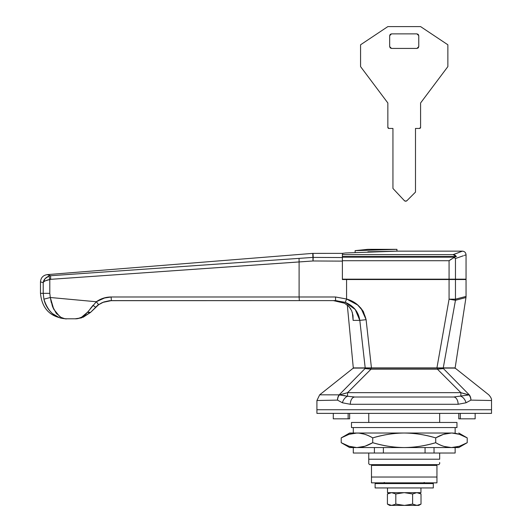 <?xml version="1.0" encoding="UTF-8"?>
<svg xmlns="http://www.w3.org/2000/svg" width="532" height="532" viewBox="0 0 532 532"><rect width="100%" height="100%" fill="white"/><g stroke="black" fill="none" stroke-linecap="round" stroke-linejoin="round"><path stroke-width="0.8" d="M460.293 418.83L475.143 418.83L475.143 413.377L475.143 418.83L460.293 418.83L460.293 413.377L460.293 418.83L458.777 418.83L460.293 418.83M316.919 409.74L316.919 400.516L316.919 409.74L491.515 409.74L316.919 409.74L316.919 413.377L316.919 409.74L491.515 409.74L491.515 400.516L491.515 413.377L491.515 409.74L316.919 409.74M337.494 400.117L316.919 400.516L319.672 394.824L339.183 394.85L365.032 368.576C348.793 368.457 348.793 368.457 365.032 368.576L371.023 369.175L437.41 369.175L460.872 392.663L347.562 392.663L371.023 369.175L365.032 368.576L339.183 394.85A7.275 2.168 44.8 0 1 339.423 394.924L347.562 392.663L371.023 369.175L365.032 368.576C348.793 368.457 348.793 368.457 365.032 368.576A1.815 1.536 -90 0 1 366.076 368.091L454.508 368.091L455.638 368.49L488.762 394.824C490.856 397.145 491.774 399.04 491.515 400.516L470.926 400.117L468.526 401.434L470.926 400.117L470.501 397.251L469.257 394.85L443.402 368.576C459.615 368.443 459.615 368.443 443.402 368.576L437.41 369.175L460.872 392.663L462.867 393.281M462.94 393.301L469.011 394.924L453.63 397.012L354.804 397.012L347.562 396.26A7.275 4.861 116.3 0 0 342.415 402.784L350.315 404.28L342.415 402.784L337.507 400.117L342.415 402.784L350.315 404.28L458.118 404.28L466.025 402.784L458.118 404.28L350.315 404.28A7.275 4.489 -90 0 1 354.804 397.012L453.63 397.012A7.275 4.489 90 0 1 458.118 404.28L466.025 402.784L470.926 400.117A7.275 5.546 -96.3 0 0 469.011 394.924A7.275 2.168 -44.8 0 1 469.257 394.85L443.402 368.576C459.641 368.457 459.641 368.457 443.402 368.576A1.815 1.536 -90 0 0 442.358 368.091C458.484 368.091 458.484 368.091 442.358 368.091A1.815 1.536 90 0 1 443.402 368.576L437.41 369.175L437.41 368.091L366.076 368.091C349.956 368.091 349.956 368.091 366.076 368.091A1.815 1.536 90 0 0 365.032 368.576L371.023 369.175L371.023 368.091L371.023 369.175L437.41 369.175L437.41 368.091L442.358 368.091M369.66 464.662L368.756 463.751L369.66 464.662L438.774 464.662L439.678 463.751L438.774 464.662L369.66 464.662M368.756 462.501L368.756 459.209L439.678 459.209L439.678 453.025L439.678 459.209L368.756 459.209L368.756 463.751M439.678 422.468L439.678 413.377L439.678 422.468M368.756 413.377L368.756 422.468L368.756 413.377M368.756 453.025L368.756 459.209L368.756 453.025M439.678 463.751L439.678 462.494M352.896 368.49L353.933 368.091L366.076 368.091M468.526 401.434L466.025 402.784A7.275 4.861 -116.3 0 0 460.872 396.26L460.872 392.663L469.011 394.924A7.275 5.546 83.7 0 1 470.926 400.117L491.515 400.516M465.008 393.906L463.924 393.594M343.406 393.913L344.59 393.574M345.487 393.301L347.562 392.663L460.872 392.663L460.872 396.26A7.275 4.861 63.7 0 1 466.025 402.784L458.118 404.28A7.275 4.489 -90 0 0 453.63 397.012L469.011 394.924A7.275 2.168 135.2 0 1 469.257 394.85A7.275 5.559 91.4 0 1 470.926 400.117L470.501 397.251L469.257 394.85C495.106 394.811 495.106 394.811 469.257 394.85M345.567 393.281L339.423 394.924L347.562 396.26A7.275 4.861 -63.7 0 0 342.415 402.784L350.315 404.28A7.275 4.489 90 0 1 354.804 397.012L347.562 396.26L347.562 392.663L347.562 396.26L339.423 394.924L345.035 395.695M346.292 395.981L347.482 396.24M339.423 394.924A7.275 5.546 96.3 0 0 337.507 400.117A7.275 5.546 -83.7 0 1 339.423 394.924A7.275 2.168 -135.2 0 0 339.183 394.85L337.933 397.251L337.507 400.117A7.275 5.559 -91.4 0 1 339.183 394.85L337.933 397.251L337.507 400.117M333.291 418.83L348.141 418.83L348.141 413.377L348.141 418.83L349.657 418.83L349.657 413.377L349.657 418.83L333.291 418.83L333.291 413.377M458.777 413.377L458.777 418.83L458.777 413.377M420.433 504.436L418.77 505.4L416.942 505.4L421.018 504.103L421.018 493.969L416.942 492.672L421.018 493.969L421.018 504.103L416.942 505.4L418.77 505.4L421.018 504.103L416.942 505.4L412.613 504.103L412.613 493.969L416.689 492.672M387.489 492.672L387.489 487.944L387.489 492.672L420.952 492.672L420.952 487.944L420.952 492.672L387.489 492.672M387.416 493.969L391.552 492.672L387.416 493.969L389.663 492.672L387.416 493.969L387.416 504.103L391.492 505.4L387.416 504.103L387.416 493.969L387.894 493.689M412.613 493.969L404.446 492.672L412.613 493.969L412.613 504.103L404.446 505.4L395.815 504.103L391.745 505.4L395.821 504.103L395.815 493.969L391.678 492.672L395.815 493.969L403.988 492.672L395.821 493.969L391.745 492.672L395.821 493.969L403.988 492.672L395.821 493.969L395.815 504.103L391.678 505.4L387.416 504.103L389.663 505.4L391.552 505.4L389.663 505.4M416.942 505.4L391.552 505.4L387.416 504.103M416.689 505.4L412.613 504.103L404.446 505.4L416.689 505.4M395.815 504.103L391.678 505.4L403.988 505.4L395.815 504.103M345.215 252.993L342.382 253.478L342.382 254.655L453.051 254.655L462.414 251.151L396.945 251.151L345.215 252.993L396.945 251.151L396.945 249.335L355.117 250.652L355.117 252.481L355.117 250.645L396.945 249.335L396.945 251.151L367.845 251.796L396.945 251.151L462.414 251.151L453.051 254.655L454.993 255.121L456.409 256.504L342.382 256.504L342.382 253.478L343.173 253.159M364.46 249.754L355.117 250.645L367.845 249.335L396.945 249.335M342.382 256.504L456.409 256.504L454.607 257.156L342.382 257.156L454.607 257.156L456.409 256.504L453.051 254.655L342.382 254.655L342.382 260.727L449.075 260.727L451.741 258.871L449.075 260.727L449.075 279.16L342.382 279.16L342.382 260.727L449.075 260.727L449.075 279.16L455.465 279.16L455.465 258.505L457.866 257.701M449.075 260.727L454.607 257.156L454.069 257.488L455.465 258.505L455.465 279.16L466.052 279.16L342.382 279.16L342.382 257.156M466.052 279.16L466.052 254.788L464.31 255.433M463.365 255.772L455.465 258.505C469.537 253.604 469.537 253.604 455.465 258.505C469.537 253.604 469.537 253.604 455.465 258.505M453.896 254.356L458.724 252.58M451.741 258.871L450.478 259.749M424.343 482.484L424.017 483.262L424.343 482.484M384.456 482.85A1.091 0.771 90 0 0 385.188 483.575A1.091 1.091 0 0 1 384.417 483.262L384.091 482.484L384.556 483.116A1.091 0.771 180 0 1 384.417 483.036L384.417 483.262A1.091 1.091 0 0 0 385.188 483.575A1.091 0.771 -90 0 1 384.556 483.116L384.417 482.484M404.22 482.85L404.22 483.262A1.091 0.778 0 0 0 404.845 483.116A1.091 0.771 -90 0 0 404.945 482.85A1.091 0.771 90 0 1 404.845 483.116A1.091 0.778 180 0 1 404.22 483.262L404.22 482.85L371.482 482.85L371.482 477.031L436.952 477.031L436.952 482.85L404.22 482.85M424.024 482.484L424.017 483.036A1.091 0.771 180 0 1 423.878 483.116A1.091 0.771 90 0 1 423.253 483.575A1.091 1.091 0 0 0 424.017 483.262A1.091 1.091 0 0 1 423.253 483.575A1.091 0.771 -90 0 0 423.977 482.85M384.091 482.484L384.417 483.262L384.091 482.484M403.489 482.85A1.091 0.771 90 0 0 403.589 483.116A1.091 0.778 0 0 0 404.22 483.262A1.091 0.778 180 0 1 403.589 483.116A1.091 0.771 -90 0 1 403.489 482.85M455.465 299.177L466.052 296.424L466.052 279.526L455.465 279.526L455.465 299.177L455.465 279.526L449.075 279.526L449.075 299.177L436.932 367.911L455.139 367.911L465.966 297.534L455.465 300.281L443.256 367.911L455.139 367.911L465.966 297.534L455.465 300.281L449.075 299.177L436.932 367.911L443.256 367.911L455.465 300.281A7.275 6.337 -105.9 0 0 455.465 299.177L449.075 299.177L455.465 299.177A7.275 6.337 74.1 0 1 455.465 300.281L465.966 297.534L466.052 296.424L455.465 299.177M379.482 465.387A0.725 0.725 0 0 1 378.757 464.662A0.725 0.725 0 0 0 379.482 465.387M429.676 464.662A0.725 0.725 0 0 1 428.952 465.387A0.725 0.725 0 0 0 429.676 464.662M40.485 281.874C40.844 277.724 43.079 275.31 47.182 274.625L50.593 275.729L50.646 279.333L299.104 261.93L299.104 296.982L299.104 261.93L313.035 260.973L313.202 257.402L342.382 257.555L313.202 257.402L313.042 253.372L313.035 260.973L342.382 261.119L313.035 260.973L50.646 279.333L45.533 280.75L50.646 279.333L49.802 279.486L49.802 293.345L50.307 297.501L96.305 301.744L105.283 297.661L103.341 298.199L111.121 296.982L111.361 300.62L102.669 302.422L111.361 300.62L335.586 300.62L345.288 302.362L355.25 309.511L359.805 320.377L366.102 319.685L363.343 311.499L357.65 305.009L346.571 299.017C356.819 301.903 363.329 308.793 366.102 319.685L371.442 367.911L436.932 367.911L371.442 367.911L366.102 319.685L371.442 367.911L365.198 367.911L359.805 320.377L365.198 367.911L353.295 367.911L371.442 367.911L366.102 319.685L363.216 311.32L360.39 307.562M346.571 279.526L346.571 299.017L345.288 302.362L346.571 299.017L335.532 296.982L111.121 296.982L335.532 296.982L346.571 299.017L346.571 279.526L449.075 279.526L342.382 279.526M464.024 298.04L465.966 297.534M466.052 296.424L466.052 279.526L449.075 279.526L449.075 299.177L455.465 300.281M452.286 279.16L452.286 279.526L452.286 279.16M445.75 279.16L445.75 279.526L445.75 279.16M109.718 300.68L299.343 300.62L299.104 296.982L299.343 300.62L335.586 300.62L335.532 296.982L335.586 300.62L295.513 300.62M111.361 300.62L112.132 300.62L111.361 300.62L111.121 296.982C105.688 297.029 100.748 298.618 96.305 301.744L103.341 298.199M40.485 281.9L40.485 293.345C41.995 308.813 50.487 317.298 65.948 318.808L75.098 318.808L78.357 318.415L81.602 317.205L87.634 312.118L96.305 301.744L50.307 297.501L52.362 306.053L56.033 312.942L60.901 317.305C64.412 318.675 66.287 319.18 66.533 318.808L66.533 318.808C62.823 318.588 60.322 318.143 59.032 317.478L52.389 313.561C47.933 309.418 45.107 304.623 43.917 299.164L43.218 293.345L40.485 293.345L43.218 293.345L43.218 282.658L45.06 278.695L48.984 276.055L50.593 275.729L299.057 258.372L50.593 275.729L48.046 274.911M299.057 258.372L312.916 257.415L312.75 253.385L312.916 257.415L299.057 258.372L299.104 261.93L299.057 258.372M43.238 282.558L43.225 282.645C39.581 281.634 39.581 281.634 43.218 282.658C39.581 281.634 39.581 281.634 43.218 282.658C39.581 281.634 39.581 281.634 43.218 282.658C39.581 281.634 39.581 281.634 43.218 282.658C43.903 281.275 46.098 280.218 49.802 279.486L50.646 279.333L50.593 275.729C46.045 274.259 46.045 274.259 50.593 275.729L48.984 276.055L49.802 279.486L48.984 276.055C45.493 277.584 43.571 279.785 43.218 282.658L43.218 293.345L49.802 293.345L49.802 279.486M99.058 304.417L95.926 307.011L98.659 304.696L96.305 301.744L98.433 304.51L95.926 307.011L98.659 304.696L96.305 301.744L87.634 312.118A3.638 1.982 45 0 0 90.526 312.417L96.325 306.632M335.586 300.62L345.288 302.362C353.714 305.893 358.548 311.898 359.805 320.377L353.128 320.377L352.344 312.53L353.128 320.317M333.438 300.62C335.885 300.321 339.569 301.178 344.49 303.2C339.569 301.178 335.885 300.321 333.438 300.62L344.49 303.2L348.926 306.472L351.679 310.715L352.989 315.429L353.128 320.377L352.989 315.429L351.679 310.715M404.22 483.575A1.091 0.771 -90 0 1 403.589 483.116A1.091 0.771 90 0 0 404.22 483.575A1.091 0.771 -90 0 0 404.845 483.116A1.091 0.771 90 0 1 404.22 483.575L433.314 483.575L433.314 487.944L375.12 487.944L375.12 483.575L404.22 483.575M342.382 261.119L342.382 257.555M313.035 260.973L312.909 258.672M59.757 316.587L53.745 309.252L50.307 297.501L43.917 299.164L50.307 297.501L49.802 293.345L43.218 293.345L43.917 299.164C47.973 312.011 55.514 318.562 66.533 318.808L75.098 318.808L81.576 317.823L90.526 312.417L83.105 317.285M93.06 305.235A3.638 0.778 45 0 0 95.926 307.011L95.94 306.997A3.638 0.778 -135 0 1 93.06 305.235L90.234 308.813M81.602 317.205L78.37 318.415L75.098 318.808C79.448 318.987 83.63 316.759 87.634 312.118C83.63 316.759 79.448 318.987 75.098 318.808L81.197 317.937M57.064 314.186L56.033 312.942M53.3 308.321L52.362 306.053M43.917 299.164C45.107 304.623 47.933 309.418 52.389 313.561L59.032 317.478M50.307 297.501L51.285 302.568M366.102 319.685L359.805 320.377L353.128 320.377M350.714 308.853L347.968 305.541M102.157 302.655L98.659 304.696L101.712 302.868M87.634 312.118L90.526 312.417L98.659 304.696L103.787 301.983L109.559 300.693M366.096 319.599L361.042 308.301M434.032 447.565L434.032 453.025L455.139 453.025L455.139 447.651M353.295 433.015L353.295 427.562L353.295 433.015M455.139 427.562L455.139 433.015L455.139 427.562M444.227 446.468L451.449 447.565M364.207 434.119L358.974 433.101L349.657 433.015L341.218 437.889L348.999 434.331L356.965 433.015C351.612 433.154 346.359 434.777 341.218 437.889L349.657 433.015L404.22 433.015C415.013 433.161 425.514 434.784 435.715 437.889L443.502 434.331L451.469 433.015L444.227 434.119M451.469 433.015L404.22 433.015L451.469 433.015C456.343 433.015 461.59 434.644 467.216 437.889L467.216 442.697C461.59 445.942 456.343 447.565 451.469 447.565L458.777 447.565L467.216 442.697L459.435 446.248L451.469 447.565C446.109 447.432 440.862 445.803 435.715 442.697C425.514 445.796 415.013 447.425 404.22 447.565L451.469 447.565C456.822 447.432 462.075 445.803 467.216 442.697L458.777 447.565L451.469 447.565C446.594 447.565 441.347 445.942 435.715 442.697L435.715 437.889C441.347 434.644 446.594 433.015 451.469 433.015C456.822 433.154 462.075 434.777 467.216 437.889L459.435 434.331L451.967 433.021M341.218 437.889L341.218 442.697L341.218 437.889C346.844 434.644 352.098 433.015 356.965 433.015C361.84 433.015 367.093 434.644 372.719 437.889C383.047 434.764 393.547 433.141 404.22 433.015L356.965 433.015C362.325 433.154 367.572 434.777 372.719 437.889L372.719 442.697C367.093 445.942 361.84 447.565 356.965 447.565L404.22 447.565C393.547 447.445 383.047 445.823 372.719 442.697L364.932 446.248L356.985 447.565C351.612 447.432 346.359 445.803 341.218 442.697L349.657 447.565L356.965 447.565L364.207 446.468M349.657 447.565L356.965 447.565C352.098 447.565 346.844 445.942 341.218 442.697L348.999 446.248L356.719 447.565M455.139 447.565L455.139 453.025L353.295 453.025L374.402 453.025L374.402 448.29M467.216 442.697L467.216 437.889L458.777 433.015M372.719 442.697L372.719 437.889C383.971 434.644 394.471 433.015 404.22 433.015C413.963 433.015 424.463 434.644 435.715 437.889L435.715 442.697C424.463 445.942 413.963 447.565 404.22 447.565C394.471 447.565 383.971 445.942 372.719 442.697M374.402 447.565L374.402 453.025L383.379 453.025L383.379 447.671M383.379 447.565L383.379 453.025L425.061 453.025L425.061 447.631M425.061 447.565L425.061 453.025L434.032 453.025L434.032 447.671M356.965 447.565L451.469 447.565M316.919 413.377L491.515 413.377L316.919 413.377M351.479 427.562L351.479 422.468L351.479 427.562L456.961 427.562L456.961 422.468L456.961 427.562L351.479 427.562M456.961 422.468L351.479 422.468L456.961 422.468M371.482 477.031L371.482 482.85L436.952 482.85L436.952 477.031L371.482 477.031L371.482 465.387L371.482 477.031L436.952 477.031L436.952 465.387L436.952 477.031L371.482 477.031M436.952 465.387L371.482 465.387L436.952 465.387M375.12 483.575L375.12 487.944L433.314 487.944L433.314 483.575L375.12 483.575M447.864 44.788L420.586 26.6L387.848 26.6L360.57 44.788L360.57 66.613L387.848 102.982L387.848 127.354L387.848 102.982L360.57 66.613L360.57 44.788L387.848 26.6L420.586 26.6L447.864 44.788L447.864 66.613L447.864 44.788M420.586 102.982L447.864 66.613L420.586 102.982L420.586 127.354L420.586 102.982M420.586 127.354A1.091 1.091 0 0 1 419.495 128.445L415.492 128.445L419.495 128.445L420.586 127.354M415.492 192.099L415.492 128.445L415.492 192.099L406.96 200.657L415.492 192.099M406.96 200.657A1.815 1.815 0 0 1 404.347 200.617L392.942 188.461L404.347 200.617L405.643 201.189L406.96 200.657L405.643 201.189M392.942 128.445L392.942 188.461L392.942 128.445L388.939 128.445L392.942 128.445M388.939 128.445A1.091 1.091 0 0 1 387.848 127.354L388.939 128.445M418.764 46.603L418.764 35.691L418.232 34.407L416.948 33.875L418.764 35.691L418.232 34.407L416.948 33.875L391.486 33.875L390.202 34.407L389.67 35.691L391.486 33.875L390.202 34.407L389.67 35.691L389.67 46.603L390.202 47.893L391.486 48.425L389.67 46.603L390.202 47.893L391.486 48.425L416.948 48.425L418.232 47.893L418.764 46.603L416.948 48.425L418.232 47.893L418.764 46.603L418.764 35.691M416.948 33.875L391.486 33.875M389.67 35.691L389.67 46.603M391.486 48.425L416.948 48.425M352.809 368.477L319.672 394.824M421.018 493.969L418.77 492.672M466.052 254.788C465.833 252.587 464.616 251.37 462.414 251.151M47.182 274.625L312.75 253.385L342.455 253.372M460.592 279.526L460.592 279.16M353.295 367.911L347.303 304.976M65.955 318.801L66.533 318.808M353.295 447.565L353.295 453.025"/></g></svg>
